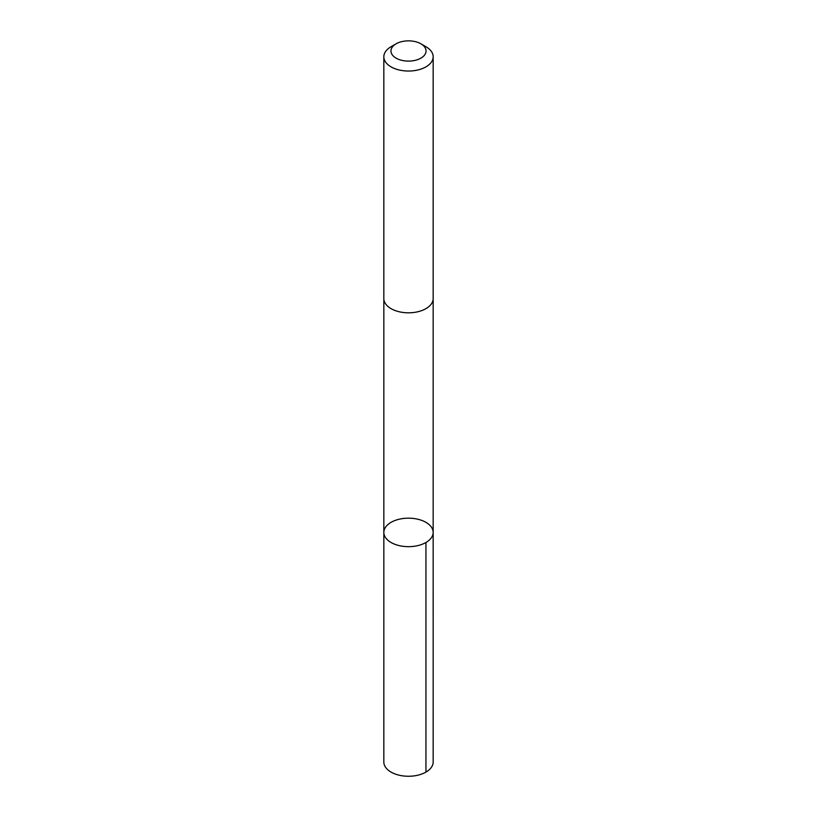 <?xml version="1.0" encoding="UTF-8"?>
<svg xmlns="http://www.w3.org/2000/svg" width="817" height="817" viewBox="0 0 817 817"><rect width="100%" height="100%" fill="white"/><g stroke="black" fill="none" stroke-linecap="round" stroke-linejoin="round"><path stroke-width="1.23" d="M405.426 518.284A24.663 14.236 180 0 1 433.163 532.418A24.663 14.236 180 0 1 408.5 546.665A24.663 14.236 180 0 1 383.837 532.418A24.663 14.236 180 0 1 405.426 518.284M383.827 762.016A24.673 14.246 0 0 0 411.574 776.15A24.673 14.246 0 0 0 433.173 762.016L433.163 532.418A24.663 14.236 180 0 1 408.5 546.665A24.663 14.236 180 0 1 383.837 532.418L383.827 762.016M396.092 43.822L391.057 46.722A24.673 14.246 0 0 0 383.827 56.792L383.827 298.583A24.673 14.246 0 0 0 411.574 312.707A24.673 14.246 0 0 0 433.173 298.583L433.173 56.792A24.673 14.246 0 0 0 425.943 46.722L420.908 43.822A17.545 10.131 0 0 0 396.092 43.822A17.545 10.131 0 0 0 392.742 55.433A17.545 10.131 0 0 0 410.685 61.03A17.545 10.131 0 0 0 425.095 54.269A17.545 10.131 0 0 0 420.908 43.822M383.827 56.792A24.673 14.246 0 0 0 411.574 70.926A24.673 14.246 0 0 0 433.173 56.792M425.943 542.488L425.943 772.085M383.837 298.859L383.837 532.418M433.163 298.859L433.163 532.418"/></g></svg>
